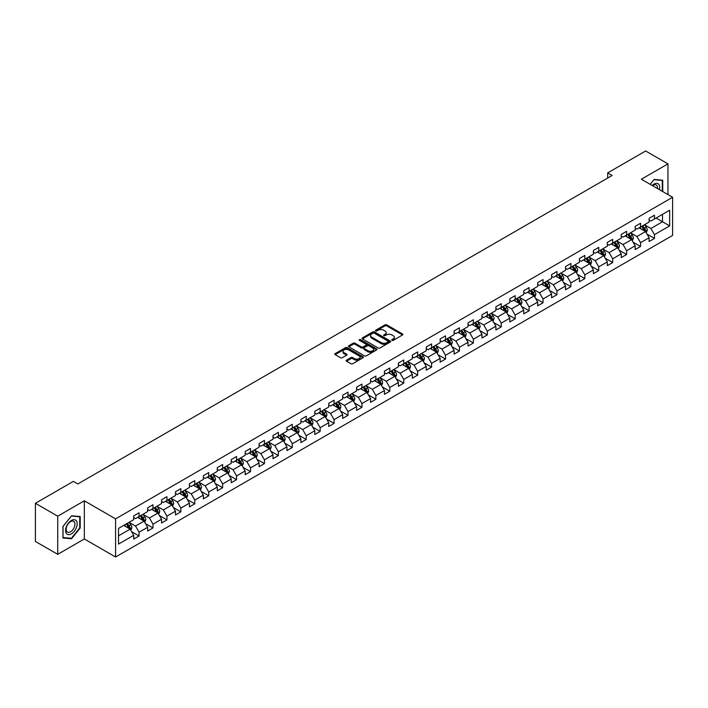 <?xml version="1.0" encoding="UTF-8"?>
<svg xmlns="http://www.w3.org/2000/svg" width="708" height="708" viewBox="0 0 708 708"><rect width="100%" height="100%" fill="white"/><g stroke="black" fill="none" stroke-linecap="round" stroke-linejoin="round"><path stroke-width="1.06" d="M391.975 340.353A0.867 0.504 0 0 0 393.206 340.353L402.516 334.973A1.239 0.717 0 0 0 402.879 334.468A1.239 0.717 0 0 0 402.516 333.964L386.736 324.857A1.239 0.717 0 0 0 384.984 324.857L375.674 330.229A0.867 0.504 0 0 0 376.904 330.937L378.107 330.247A3.965 2.292 0 0 1 383.718 330.247L385.028 331.008A3.965 2.292 0 0 1 386.187 332.627A3.965 2.292 0 0 1 385.028 334.247L383.825 334.937A0.867 0.504 0 0 0 385.055 335.645L386.258 334.955A3.965 2.292 0 0 1 391.869 334.955L393.179 335.707A3.965 2.292 0 0 1 394.338 337.327A3.965 2.292 0 0 1 393.179 338.946L391.975 339.645A0.867 0.504 0 0 0 391.975 340.353L391.975 339.645M346.504 360.177A1.239 0.717 0 0 0 346.141 360.682A1.239 0.717 0 0 0 346.504 361.186L350.938 363.744A1.239 0.717 0 0 0 352.69 363.744L363.027 357.77A1.239 0.717 0 0 0 363.39 357.266A1.239 0.717 0 0 0 363.027 356.761L347.256 347.655A1.239 0.717 0 0 0 345.504 347.655L335.158 353.619A1.239 0.717 0 0 0 334.796 354.133A1.239 0.717 0 0 0 335.158 354.637L340.504 357.726A1.239 0.717 0 0 0 342.256 357.726L346.681 355.168A1.239 0.717 0 0 0 347.044 354.664A1.239 0.717 0 0 0 346.681 354.159L344.035 352.628A3.319 1.912 0 0 1 343.061 351.274A3.319 1.912 0 0 1 345.106 349.504A3.319 1.912 0 0 1 348.717 349.92L359.106 355.912A3.319 1.912 0 0 1 360.08 357.266A3.319 1.912 0 0 1 358.036 359.036A3.319 1.912 0 0 1 354.416 358.62L352.69 357.62A1.239 0.717 0 0 0 350.938 357.62L346.504 360.177L346.504 361.186M84.332 500.821L57.72 516.185L35.4 503.3L35.4 541.452L57.72 554.337L84.332 538.974L115.59 557.019L115.59 518.867L84.332 500.821L84.332 538.974M667.954 194.594L667.954 163.875L641.351 179.23L672.6 197.275L115.59 518.867M667.954 163.875L645.634 150.981L607.685 172.894L607.685 178.044M35.4 503.3L73.349 481.387L77.818 483.962L612.146 175.469L607.685 172.894M378.196 348.009A1.239 0.717 0 0 0 379.948 348.009L390.285 342.035A1.239 0.717 0 0 0 390.648 341.53A1.239 0.717 0 0 0 390.285 341.026L374.514 331.919A1.239 0.717 0 0 0 372.762 331.919L362.416 337.884A1.239 0.717 0 0 0 362.054 338.389A1.239 0.717 0 0 0 362.416 338.902L378.196 348.009M359.735 340.539A0.867 0.504 0 0 1 360.62 340.663L360.62 339.628L376.656 348.894A1.239 0.717 0 0 1 377.019 349.398A1.239 0.717 0 0 1 376.656 349.902L366.319 355.876A1.239 0.717 0 0 1 364.567 355.876L348.787 346.77L348.787 345.752A1.239 0.717 0 0 0 348.424 346.265A1.239 0.717 0 0 0 348.787 346.77M348.787 345.752L353.212 343.203A1.239 0.717 0 0 1 354.965 343.203L361.363 346.893A1.239 0.717 0 0 0 363.115 346.893L366.054 345.194A1.239 0.717 0 0 0 366.417 344.69A1.239 0.717 0 0 0 366.054 344.185L359.39 340.344A0.867 0.504 0 0 1 360.62 339.628M115.59 557.019L672.6 235.428L672.6 197.275M131.617 531.681L139.069 535.983L139.069 532.221L147.645 527.274L147.645 531.035L152.999 527.938L152.999 524.177L161.574 519.23L161.574 522.991L166.929 519.902L166.929 516.132L175.504 511.185L175.504 514.946L180.859 511.857L180.859 508.096L189.434 503.14L189.434 506.91L194.788 503.813L194.788 500.052L203.364 495.104L203.364 498.866L208.718 495.768L208.718 492.007L217.294 487.06L217.294 490.821L222.648 487.732L222.648 483.962L231.224 479.015L231.224 482.776L236.578 479.688L236.578 475.926L245.154 470.97L245.154 474.741L250.508 471.643L250.508 467.882L259.084 462.935L259.084 466.696L264.438 463.598L264.438 459.837L273.014 454.89L273.014 458.651L278.368 455.563L278.368 451.793L286.944 446.845L286.944 450.607L292.298 447.518L292.298 443.757L300.873 438.81L300.873 442.571L306.228 439.473L306.228 435.712L314.803 430.765L314.803 434.526L320.158 431.438L320.158 427.667L328.733 422.72L328.733 426.481L334.087 423.393L334.087 419.632L342.663 414.676L342.663 418.446L348.017 415.348L348.017 411.587L356.593 406.64L356.593 410.401L361.947 407.304L361.947 403.542L370.523 398.595L370.523 402.356L375.877 399.268L375.877 395.498L384.453 390.55L384.453 394.312L389.807 391.223L389.807 387.462L398.383 382.506L398.383 386.276L403.737 383.178L403.737 379.417L412.313 374.47L412.313 378.231L417.667 375.134L417.667 371.373L426.243 366.425L426.243 370.187L431.597 367.098L431.597 363.328L440.172 358.381L440.172 362.142L445.527 359.053L445.527 355.292L454.102 350.336L454.102 354.106L459.457 351.009L459.457 347.247L468.032 342.3L468.032 346.062L473.387 342.964L473.387 339.203L481.962 334.256L481.962 338.017L487.316 334.928L487.316 331.158L495.892 326.211L495.892 329.972L501.246 326.884L501.246 323.122L509.822 318.166L509.822 321.936L515.176 318.839L515.176 315.078L523.743 310.131L523.743 313.892L529.106 310.794L529.106 307.033L537.673 302.086L537.673 305.847L543.036 302.759L543.036 298.988L551.603 294.041L551.603 297.811L556.966 294.714L556.966 290.953L565.533 286.005L565.533 289.767L570.896 286.669L570.896 282.908L579.463 277.961L579.463 281.722L584.826 278.633L584.826 274.863L593.393 269.916L593.393 273.677L598.756 270.589L598.756 266.827L607.322 261.871L607.322 265.642L612.685 262.544L612.685 258.783L621.252 253.836L621.252 257.597L626.615 254.499L626.615 250.738L635.182 245.791L635.182 249.552L640.545 246.464L640.545 242.694L649.112 237.746L649.112 241.508L654.475 238.419L654.475 234.658L669.653 225.887L669.653 210.214L662.511 214.338L662.511 221.763L669.653 225.887M139.069 535.983L133.715 539.08L133.715 535.31L118.528 544.08L118.528 528.407L133.715 519.637L133.715 515.875L139.069 512.787L139.069 516.548L147.645 511.601L147.645 507.831L152.999 504.742L152.999 508.503L161.574 503.556L161.574 499.795L166.929 496.697L166.929 500.459L175.504 495.512L175.504 491.75L180.859 488.653L180.859 492.423L189.434 487.467L189.434 483.706L194.788 480.617L194.788 484.378L203.364 479.431L203.364 475.67L208.718 472.572L208.718 476.334L217.294 471.386L217.294 467.625L222.648 464.528L222.648 468.298L231.224 463.342L231.224 459.58L236.578 456.492L236.578 460.253L245.154 455.306L245.154 451.536L250.508 448.447L250.508 452.208L259.084 447.261L259.084 443.5L264.438 440.403L264.438 444.164L273.014 439.217L273.014 435.455L278.368 432.358L278.368 436.128L286.944 431.172L286.944 427.411L292.298 424.322L292.298 428.083L300.873 423.136L300.873 419.366L306.228 416.277L306.228 420.039L314.803 415.092L314.803 411.33L320.158 408.233L320.158 411.994L328.733 407.047L328.733 403.286L334.087 400.188L334.087 403.958L342.663 399.002L342.663 395.241L348.017 392.152L348.017 395.914L356.593 390.966L356.593 387.196L361.947 384.108L361.947 387.869L370.523 382.922L370.523 379.161L375.877 376.063L375.877 379.824L384.453 374.877L384.453 371.116L389.807 368.018L389.807 371.788L398.383 366.832L398.383 363.071L403.737 359.983L403.737 363.744L412.313 358.797L412.313 355.027L417.667 351.938L417.667 355.699L426.243 350.752L426.243 346.991L431.597 343.893L431.597 347.655L440.172 342.707L440.172 338.946L445.527 335.858L445.527 339.619L454.102 334.672L454.102 330.901L459.457 327.813L459.457 331.574L468.032 326.627L468.032 322.866L473.387 319.768L473.387 323.529L481.962 318.582L481.962 314.821L487.316 311.724L487.316 315.494L495.892 310.538L495.892 306.776L501.246 303.688L501.246 307.449L509.822 302.502L509.822 298.732L515.176 295.643L515.176 299.404L523.743 294.457L523.743 290.696L529.106 287.598L529.106 291.36L537.673 286.413L537.673 282.651L543.036 279.554L543.036 283.324L551.603 278.368L551.603 274.607L556.966 271.518L556.966 275.279L565.533 270.332L565.533 266.562L570.896 263.473L570.896 267.235L579.463 262.287L579.463 258.526L584.826 255.429L584.826 259.19L593.393 254.243L593.393 250.482L598.756 247.384L598.756 251.154L607.322 246.198L607.322 242.437L612.685 239.348L612.685 243.109L621.252 238.162L621.252 234.392L626.615 231.304L626.615 235.065L635.182 230.118L635.182 226.356L640.545 223.259L640.545 227.02L649.112 222.073L649.112 218.312L654.475 215.214L654.475 218.984L669.653 210.214M137.644 517.371L144.069 521.088L135.502 526.035L129.068 522.318M133.715 517.575L135.502 518.61L139.069 516.548M135.502 526.035L139.069 532.221M144.069 521.088L147.645 527.274M151.574 509.326L157.999 513.043L149.432 517.99L142.998 514.282M147.645 509.539L149.432 510.565L152.999 508.503M149.432 517.99L152.999 524.177M157.999 513.043L161.574 519.23M165.504 501.291L171.929 504.999L163.362 509.946L156.928 506.238M161.574 501.494L163.362 502.521L166.929 500.459M163.362 509.946L166.929 516.132M171.929 504.999L175.504 511.185M179.434 493.246L185.859 496.954L177.292 501.91L170.858 498.193M175.504 493.449L177.292 494.485L180.859 492.423M177.292 501.91L180.859 508.096M185.859 496.954L189.434 503.14M193.364 485.201L199.789 488.918L191.222 493.865L184.788 490.148M189.434 485.405L191.222 486.44L194.788 484.378M191.222 493.865L194.788 500.052M199.789 488.918L203.364 495.104M207.294 477.157L213.719 480.874L205.143 485.821L198.718 482.113M203.364 477.369L205.143 478.396L208.718 476.334M205.143 485.821L208.718 492.007M213.719 480.874L217.294 487.06M221.223 469.121L227.649 472.829L219.073 477.776L212.648 474.068M217.294 469.324L219.073 470.36L222.648 468.298M219.073 477.776L222.648 483.962M227.649 472.829L231.224 479.015M235.153 461.076L241.578 464.784L233.003 469.74L226.578 466.023M231.224 461.28L233.003 462.315L236.578 460.253M233.003 469.74L236.578 475.926M241.578 464.784L245.154 470.97M249.083 453.031L255.508 456.749L246.933 461.696L240.508 457.979M245.154 453.244L246.933 454.27L250.508 452.208M246.933 461.696L250.508 467.882M255.508 456.749L259.084 462.935M263.013 444.996L269.438 448.704L260.863 453.651L254.438 449.943M259.084 445.199L260.863 446.226L264.438 444.164M260.863 453.651L264.438 459.837M269.438 448.704L273.014 454.89M276.943 436.951L283.368 440.659L274.793 445.606L268.367 441.898M273.014 437.155L274.793 438.19L278.368 436.128M274.793 445.606L278.368 451.793M283.368 440.659L286.944 446.845M290.873 428.906L297.298 432.615L288.722 437.571L282.297 433.854M286.944 429.11L288.722 430.145L292.298 428.083M288.722 437.571L292.298 443.757M297.298 432.615L300.873 438.81M304.803 420.862L311.228 424.579L302.652 429.526L296.227 425.818M300.873 421.074L302.652 422.101L306.228 420.039M302.652 429.526L306.228 435.712M311.228 424.579L314.803 430.765M318.733 412.826L325.158 416.534L316.582 421.481L310.157 417.773M314.803 413.029L316.582 414.056L320.158 411.994M316.582 421.481L320.158 427.667M325.158 416.534L328.733 422.72M332.663 404.781L339.088 408.489L330.512 413.437L324.087 409.728M328.733 404.985L330.512 406.02L334.087 403.958M330.512 413.437L334.087 419.632M339.088 408.489L342.663 414.676M346.593 396.737L353.018 400.454L344.442 405.401L338.017 401.684M342.663 396.94L344.442 397.976L348.017 395.914M344.442 405.401L348.017 411.587M353.018 400.454L356.593 406.64M360.522 388.692L366.948 392.409L358.372 397.356L351.947 393.648M356.593 388.904L358.372 389.931L361.947 387.869M358.372 397.356L361.947 403.542M366.948 392.409L370.523 398.595M374.452 380.656L380.877 384.364L372.302 389.311L365.877 385.603M370.523 380.86L372.302 381.886L375.877 379.824M372.302 389.311L375.877 395.498M380.877 384.364L384.453 390.55M388.382 372.612L394.807 376.32L386.232 381.276L379.807 377.559M384.453 372.815L386.232 373.851L389.807 371.788M386.232 381.276L389.807 387.462M394.807 376.32L398.383 382.506M402.312 364.567L408.737 368.284L400.162 373.231L393.736 369.514M398.383 364.77L400.162 365.806L403.737 363.744M400.162 373.231L403.737 379.417M408.737 368.284L412.313 374.47M416.233 356.522L422.667 360.239L414.091 365.186L407.666 361.478M412.313 356.735L414.091 357.761L417.667 355.699M414.091 365.186L417.667 371.373M422.667 360.239L426.243 366.425M430.163 348.486L436.597 352.195L428.021 357.142L421.596 353.434M426.243 348.69L428.021 349.725L431.597 347.655M428.021 357.142L431.597 363.328M436.597 352.195L440.172 358.381M444.093 340.442L450.527 344.15L441.951 349.106L435.526 345.389M440.172 340.645L441.951 341.681L445.527 339.619M441.951 349.106L445.527 355.292M450.527 344.15L454.102 350.336M458.023 332.397L464.457 336.114L455.881 341.061L449.456 337.344M454.102 332.61L455.881 333.636L459.457 331.574M455.881 341.061L459.457 347.247M464.457 336.114L468.032 342.3M471.953 324.353L478.387 328.07L469.811 333.017L463.386 329.309M468.032 324.565L469.811 325.591L473.387 323.529M469.811 333.017L473.387 339.203M478.387 328.07L481.962 334.256M485.883 316.317L492.317 320.025L483.741 324.972L477.316 321.264M481.962 316.52L483.741 317.556L487.316 315.494M483.741 324.972L487.316 331.158M492.317 320.025L495.892 326.211M499.813 308.272L506.247 311.98L497.671 316.936L491.246 313.219M495.892 308.476L497.671 309.511L501.246 307.449M497.671 316.936L501.246 323.122M506.247 311.98L509.822 318.166M513.742 300.227L520.176 303.944L511.601 308.892L505.176 305.183M509.822 300.44L511.601 301.466L515.176 299.404M511.601 308.892L515.176 315.078M520.176 303.944L523.743 310.131M527.672 292.192L534.106 295.9L525.531 300.847L519.106 297.139M523.743 292.395L525.531 293.422L529.106 291.36M525.531 300.847L529.106 307.033M534.106 295.9L537.673 302.086M541.602 284.147L548.036 287.855L539.461 292.802L533.035 289.094M537.673 284.351L539.461 285.386L543.036 283.324M539.461 292.802L543.036 298.988M548.036 287.855L551.603 294.041M555.532 276.102L561.966 279.819L553.39 284.766L546.965 281.049M551.603 276.306L553.39 277.341L556.966 275.279M553.39 284.766L556.966 290.953M561.966 279.819L565.533 286.005M569.462 268.058L575.896 271.775L567.32 276.722L560.895 273.014M565.533 268.27L567.32 269.297L570.896 267.235M567.32 276.722L570.896 282.908M575.896 271.775L579.463 277.961M583.392 260.022L589.826 263.73L581.25 268.677L574.825 264.969M579.463 260.225L581.25 261.252L584.826 259.19M581.25 268.677L584.826 274.863M589.826 263.73L593.393 269.916M597.322 251.977L603.756 255.685L595.18 260.641L588.755 256.924M593.393 252.181L595.18 253.216L598.756 251.154M595.18 260.641L598.756 266.827M603.756 255.685L607.322 261.871M611.252 243.933L617.686 247.65L609.11 252.597L602.685 248.88M607.322 244.136L609.11 245.172L612.685 243.109M609.11 252.597L612.685 258.783M617.686 247.65L621.252 253.836M625.182 235.888L631.616 239.605L623.04 244.552L616.615 240.844M621.252 236.1L623.04 237.127L626.615 235.065M623.04 244.552L626.615 250.738M631.616 239.605L635.182 245.791M639.112 227.852L645.546 231.56L636.97 236.507L630.545 232.799M635.182 228.056L636.97 229.082L640.545 227.02M636.97 236.507L640.545 242.694M645.546 231.56L649.112 237.746M656.077 218.055L662.511 221.763L650.9 228.472L644.475 224.755M649.112 220.011L650.9 221.046L654.475 218.984M650.9 228.472L654.475 234.658M57.72 516.185L57.72 554.337M118.528 535.832L130.139 529.124L123.714 525.416M130.139 529.124L133.715 535.31M647.015 234.109L654.475 238.419M633.085 242.154L640.545 246.464M619.155 250.198L626.615 254.499M605.225 258.243L612.685 262.544M591.295 266.279L598.756 270.589M577.365 274.323L584.826 278.633M563.435 282.368L570.896 286.669M549.505 290.413L556.966 294.714M535.575 298.449L543.036 302.759M521.646 306.493L529.106 310.794M507.716 314.538L515.176 318.839M493.786 322.582L501.246 326.884M479.856 330.618L487.316 334.928M465.926 338.663L473.387 342.964M451.996 346.708L459.457 351.009M438.066 354.743L445.527 359.053M424.136 362.788L431.597 367.098M410.206 370.833L417.667 375.134M396.276 378.877L403.737 383.178M382.347 386.913L389.807 391.223M368.417 394.958L375.877 399.268M354.496 403.002L361.947 407.304M340.566 411.047L348.017 415.348M326.636 419.083L334.087 423.393M312.706 427.128L320.158 431.438M298.776 435.172L306.228 439.473M284.846 443.217L292.298 447.518M270.916 451.253L278.368 455.563M256.986 459.297L264.438 463.598M243.056 467.342L250.508 471.643M229.126 475.387L236.578 479.688M215.197 483.422L222.648 487.732M201.267 491.467L208.718 495.768M187.337 499.512L194.788 503.813M173.407 507.548L180.859 511.857M159.477 515.592L166.929 519.902M145.547 523.637L152.999 527.938M662.732 191.585L662.732 180.221L654.112 179.451L650.183 184.337M62.95 537.991L71.561 538.761L80.181 528.044L80.181 516.548L71.561 515.778L62.95 526.504L62.95 537.991M79.739 527.779L80.181 528.044M70.65 538.23L71.561 538.761M392.321 340.477L393.179 339.982A3.965 2.292 0 0 0 394.338 338.362L394.338 337.327M386.187 332.627L386.187 333.654A3.965 2.292 0 0 1 385.028 335.273L384.17 335.769M402.516 333.964L402.516 334.973L386.736 325.884A1.239 0.717 0 0 0 384.984 325.884L376.019 331.061M390.285 341.026L390.285 342.035L374.514 332.946A1.239 0.717 0 0 0 372.762 332.946L362.434 338.911M388.099 341.884A0.867 0.504 0 0 0 388.099 341.176L374.249 333.176A0.867 0.504 0 0 0 373.019 333.176L371.753 333.911A3.965 2.292 0 0 0 370.585 335.53A3.965 2.292 0 0 0 371.753 337.15L381.214 342.619A3.965 2.292 0 0 0 386.825 342.619L388.099 341.884L388.099 342.911A0.867 0.504 0 0 0 388.347 342.557L388.347 341.53M370.585 335.53L370.585 336.565A3.965 2.292 0 0 0 371.753 338.185L371.753 337.15M388.099 342.911L386.825 343.646A3.965 2.292 0 0 1 381.214 343.646L371.753 338.185M348.805 346.778L353.212 344.23L353.212 343.203M366.417 344.69L366.417 345.725A1.239 0.717 0 0 1 366.054 346.23L363.115 347.929A1.239 0.717 0 0 1 361.363 347.929L354.965 344.23A1.239 0.717 0 0 0 353.212 344.23M360.62 340.663L376.638 349.911M368.001 350.726A3.319 1.912 0 0 0 371.62 351.141A3.319 1.912 0 0 0 373.665 349.371A3.319 1.912 0 0 0 372.691 348.017L369.036 345.911A1.239 0.717 0 0 0 367.284 345.911L364.346 347.601A1.239 0.717 0 0 0 363.983 348.106A1.239 0.717 0 0 0 364.346 348.61L368.001 350.726L368.001 351.761A3.319 1.912 0 0 0 371.62 352.177A3.319 1.912 0 0 0 373.665 350.407L373.665 349.371M363.983 348.106L363.983 349.141A1.239 0.717 0 0 0 364.346 349.646L364.346 348.61M368.001 351.761L364.346 349.646M360.08 357.266L360.08 358.301A3.319 1.912 0 0 1 358.036 360.071A3.319 1.912 0 0 1 354.416 359.655L352.69 358.655A1.239 0.717 0 0 0 350.938 358.655L346.522 361.195M343.061 351.274L343.061 352.301A3.319 1.912 0 0 0 344.035 353.655L344.035 352.628M346.663 355.177L344.035 353.655M363.027 356.761L363.027 357.77L347.256 348.681A1.239 0.717 0 0 0 345.504 348.681L335.176 354.646M646.254 232.782L647.316 230.109A3.345 1.929 -120 0 0 646.245 227.259L644.404 224.799M641.191 229.047L639.935 227.374M641.634 226.392L643.475 228.852A3.345 1.929 60 0 1 644.43 230.87L645.501 230.25A3.345 1.929 -120 0 0 644.545 228.233L642.705 225.781M641.864 226.259L643.908 228.994A1.708 0.982 60 0 1 644.218 229.507L645.501 230.25M661.732 180.124L662.29 180.452L662.29 191.319M650.201 184.346L653.935 179.699L662.29 180.452M659.467 189.691A8.204 4.735 120 0 0 658.042 183.726A8.204 4.735 120 0 0 652.165 185.478M657.475 188.549A6.213 3.584 120 0 0 656.227 184.983A6.213 3.584 120 0 0 652.519 185.682M71.384 533.867A8.204 4.735 120 0 0 77.19 523.814A8.204 4.735 120 0 0 71.384 520.469A8.204 4.735 120 0 0 65.578 530.522A8.204 4.735 120 0 0 71.384 533.867M70.57 531.77A6.213 3.584 120 0 0 74.632 526.292A6.213 3.584 120 0 0 73.676 521.318A6.213 3.584 120 0 0 70.57 521.619A6.213 3.584 120 0 0 66.508 527.097A6.213 3.584 120 0 0 67.464 532.08A6.213 3.584 120 0 0 70.57 531.77M63.039 526.425L71.384 516.035L79.739 516.778L79.739 527.911L71.384 538.301L63.039 537.558L63.021 526.416M79.181 516.459L79.739 516.778M632.324 240.826L633.386 238.154A3.345 1.929 -120 0 0 632.315 235.304L630.474 232.844M627.261 237.091L626.005 235.419M627.704 234.436L629.545 236.897A3.345 1.929 60 0 1 630.501 238.915L631.571 238.295A3.345 1.929 -120 0 0 630.616 236.277L628.775 233.817M627.934 234.304L629.978 237.03A1.708 0.982 60 0 1 630.288 237.552L631.571 238.295M618.394 248.871L619.456 246.189A3.345 1.929 -120 0 0 618.385 243.34L616.544 240.879M613.332 245.127L612.075 243.464M613.774 242.481L615.615 244.941A3.345 1.929 60 0 1 616.571 246.95L617.641 246.331A3.345 1.929 -120 0 0 616.686 244.322L614.845 241.862M614.004 242.348L616.048 245.074A1.708 0.982 60 0 1 616.358 245.596L617.641 246.331M604.464 256.907L605.526 254.234A3.345 1.929 -120 0 0 604.455 251.384L602.614 248.924M599.402 253.172L598.145 251.499M599.844 250.526L601.685 252.986A3.345 1.929 60 0 1 602.641 254.995L603.712 254.376A3.345 1.929 -120 0 0 602.756 252.367L600.915 249.906M600.074 250.384L602.119 253.119A1.708 0.982 60 0 1 602.428 253.632L603.712 254.376M590.534 264.951L591.596 262.279A3.345 1.929 -120 0 0 590.525 259.429L588.684 256.969M585.472 261.217L584.215 259.544M585.914 258.562L587.755 261.022A3.345 1.929 60 0 1 588.711 263.04L589.782 262.42A3.345 1.929 -120 0 0 588.826 260.402L586.985 257.942M586.144 258.429L588.189 261.163A1.708 0.982 60 0 1 588.498 261.677L589.782 262.42M576.604 272.996L577.666 270.314A3.345 1.929 -120 0 0 576.595 267.465L574.754 265.013M571.542 269.261L570.285 267.589M571.984 266.606L573.825 269.067A3.345 1.929 60 0 1 574.781 271.084L575.852 270.465A3.345 1.929 -120 0 0 574.896 268.447L573.055 265.987M572.214 266.474L574.259 269.199A1.708 0.982 60 0 1 574.569 269.721L575.852 270.465M562.674 281.041L563.736 278.359A3.345 1.929 -120 0 0 562.665 275.509L560.825 273.049M557.612 277.297L556.355 275.624M558.054 274.651L559.895 277.111A3.345 1.929 60 0 1 560.851 279.12L561.922 278.501A3.345 1.929 -120 0 0 560.966 276.492L559.125 274.031M558.285 274.518L560.329 277.244A1.708 0.982 60 0 1 560.639 277.766L561.922 278.501M548.744 289.076L549.806 286.404A3.345 1.929 -120 0 0 548.735 283.554L546.895 281.094M543.682 285.342L542.425 283.669M544.125 282.696L545.965 285.156A3.345 1.929 60 0 1 546.921 287.165L547.992 286.545A3.345 1.929 -120 0 0 547.036 284.536L545.195 282.076M544.355 282.554L546.399 285.289A1.708 0.982 60 0 1 546.709 285.802L547.992 286.545M534.814 297.121L535.876 294.448A3.345 1.929 -120 0 0 534.805 291.599L532.965 289.138M529.752 293.386L528.495 291.714M530.195 290.731L532.035 293.192A3.345 1.929 60 0 1 532.991 295.209L534.062 294.59A3.345 1.929 -120 0 0 533.106 292.572L531.265 290.112M530.425 290.599L532.469 293.324A1.708 0.982 60 0 1 532.779 293.847L534.062 294.59M520.884 305.166L521.946 302.484A3.345 1.929 -120 0 0 520.876 299.634L519.035 297.174M515.822 301.431L514.566 299.758M516.265 298.776L518.106 301.236A3.345 1.929 60 0 1 519.061 303.245L520.141 302.635A3.345 1.929 -120 0 0 519.176 300.617L517.336 298.156M516.495 298.643L518.539 301.369A1.708 0.982 60 0 1 518.849 301.891L520.141 302.635M506.955 313.21L508.017 310.529A3.345 1.929 -120 0 0 506.946 307.679L505.105 305.219M501.892 309.467L500.636 307.794M502.335 306.821L504.176 309.281A3.345 1.929 60 0 1 505.131 311.29L506.211 310.67A3.345 1.929 -120 0 0 505.246 308.661L503.406 306.201M502.565 306.688L504.609 309.414A1.708 0.982 60 0 1 504.919 309.927L506.211 310.67M493.025 321.246L494.087 318.573A3.345 1.929 -120 0 0 493.016 315.724L491.175 313.263M487.962 317.511L486.706 315.839M488.405 314.856L490.246 317.317A3.345 1.929 60 0 1 491.202 319.335L492.281 318.715A3.345 1.929 -120 0 0 491.317 316.706L489.476 314.246M488.635 314.724L490.679 317.458A1.708 0.982 60 0 1 490.989 317.972L492.281 318.715M479.095 329.291L480.157 326.618A3.345 1.929 -120 0 0 479.086 323.768L477.245 321.308M474.033 325.556L472.776 323.883M474.475 322.901L476.316 325.361A3.345 1.929 60 0 1 477.272 327.379L478.351 326.76A3.345 1.929 -120 0 0 477.387 324.742L475.546 322.282M474.705 322.768L476.75 325.494A1.708 0.982 60 0 1 477.059 326.016L478.351 326.76M465.165 337.335L466.227 334.654A3.345 1.929 -120 0 0 465.156 331.804L463.315 329.344M460.103 333.592L458.846 331.928M460.545 330.946L462.386 333.406A3.345 1.929 60 0 1 463.342 335.415L464.421 334.796A3.345 1.929 -120 0 0 463.457 332.787L461.616 330.326M460.775 330.813L462.82 333.539A1.708 0.982 60 0 1 463.129 334.061L464.421 334.796M451.235 345.371L452.297 342.699A3.345 1.929 -120 0 0 451.226 339.849L449.385 337.389M446.173 341.637L444.916 339.964M446.615 338.99L448.456 341.451A3.345 1.929 60 0 1 449.412 343.46L450.492 342.84A3.345 1.929 -120 0 0 449.527 340.831L447.686 338.371M446.845 338.849L448.89 341.583A1.708 0.982 60 0 1 449.199 342.097L450.492 342.84M437.305 353.416L438.367 350.743A3.345 1.929 -120 0 0 437.296 347.894L435.455 345.433M432.243 349.681L430.986 348.009M432.685 347.026L434.526 349.486A3.345 1.929 60 0 1 435.482 351.504L436.562 350.885A3.345 1.929 -120 0 0 435.597 348.876L433.756 346.416M432.915 346.893L434.96 349.628A1.708 0.982 60 0 1 435.27 350.141L436.562 350.885M423.375 361.461L424.437 358.788A3.345 1.929 -120 0 0 423.366 355.938L421.526 353.478M418.313 357.726L417.056 356.053M418.755 355.071L420.596 357.531A3.345 1.929 60 0 1 421.552 359.549L422.632 358.929A3.345 1.929 -120 0 0 421.667 356.912L419.826 354.451M418.986 354.938L421.03 357.664A1.708 0.982 60 0 1 421.34 358.186L422.632 358.929M409.445 369.505L410.507 366.824A3.345 1.929 -120 0 0 409.436 363.974L407.596 361.514M404.383 365.762L403.126 364.098M404.826 363.115L406.666 365.576A3.345 1.929 60 0 1 407.622 367.585L408.702 366.965A3.345 1.929 -120 0 0 407.737 364.956L405.896 362.496M405.056 362.983L407.1 365.709A1.708 0.982 60 0 1 407.41 366.231L408.702 366.965M395.515 377.541L396.577 374.868A3.345 1.929 -120 0 0 395.506 372.019L393.666 369.558M390.453 373.806L389.196 372.134M390.896 371.16L392.736 373.62A3.345 1.929 60 0 1 393.701 375.629L394.772 375.01A3.345 1.929 -120 0 0 393.807 373.001L391.966 370.541M391.126 371.019L393.17 373.753A1.708 0.982 60 0 1 393.48 374.267L394.772 375.01M381.585 385.586L382.647 382.913A3.345 1.929 -120 0 0 381.577 380.063L379.736 377.603M376.523 381.851L375.267 380.178M376.966 379.196L378.807 381.656A3.345 1.929 60 0 1 379.771 383.674L380.842 383.055A3.345 1.929 -120 0 0 379.877 381.037L378.037 378.576M377.196 379.063L379.24 381.798A1.708 0.982 60 0 1 379.55 382.311L380.842 383.055M367.656 393.63L368.718 390.958A3.345 1.929 -120 0 0 367.647 388.108L365.806 385.648M362.593 389.896L361.337 388.223M363.036 387.241L364.877 389.701A3.345 1.929 60 0 1 365.841 391.719L366.912 391.099A3.345 1.929 -120 0 0 365.947 389.081L364.107 386.621M363.266 387.108L365.31 389.834A1.708 0.982 60 0 1 365.62 390.356L366.912 391.099M353.726 401.675L354.788 398.993A3.345 1.929 -120 0 0 353.717 396.144L351.876 393.683M348.663 397.931L347.407 396.268M349.106 395.285L350.947 397.746A3.345 1.929 60 0 1 351.911 399.755L352.982 399.135A3.345 1.929 -120 0 0 352.018 397.126L350.177 394.666M349.336 395.153L351.38 397.878A1.708 0.982 60 0 1 351.69 398.4L352.982 399.135M339.796 409.711L340.858 407.038A3.345 1.929 -120 0 0 339.787 404.188L337.946 401.728M334.734 405.976L333.477 404.303M335.176 403.33L337.017 405.79A3.345 1.929 60 0 1 337.981 407.799L339.052 407.18A3.345 1.929 -120 0 0 338.088 405.171L336.247 402.71M335.406 403.188L337.451 405.923A1.708 0.982 60 0 1 337.76 406.436L339.052 407.18M325.866 417.755L326.928 415.083A3.345 1.929 -120 0 0 325.857 412.233L324.016 409.773M320.804 414.021L319.547 412.348M321.246 411.366L323.087 413.826A3.345 1.929 60 0 1 324.052 415.844L325.122 415.224A3.345 1.929 -120 0 0 324.158 413.207L322.317 410.746M321.476 411.233L323.521 413.968A1.708 0.982 60 0 1 323.83 414.481L325.122 415.224M311.936 425.8L312.998 423.119A3.345 1.929 -120 0 0 311.927 420.269L310.086 417.809M306.874 422.065L305.617 420.393M307.316 419.41L309.157 421.871A3.345 1.929 60 0 1 310.122 423.88L311.193 423.269A3.345 1.929 -120 0 0 310.228 421.251L308.387 418.791M307.546 419.278L309.591 422.003A1.708 0.982 60 0 1 309.9 422.526L311.193 423.269M298.006 433.845L299.068 431.163A3.345 1.929 -120 0 0 297.997 428.313L296.156 425.853M292.944 430.101L291.687 428.429M293.386 427.455L295.227 429.915A3.345 1.929 60 0 1 296.192 431.924L297.263 431.305A3.345 1.929 -120 0 0 296.298 429.296L294.457 426.836M293.616 427.322L295.661 430.048A1.708 0.982 60 0 1 295.971 430.561L297.263 431.305M284.076 441.881L285.138 439.208A3.345 1.929 -120 0 0 284.067 436.358L282.226 433.898M279.014 438.146L277.757 436.473M279.456 435.5L281.297 437.96A3.345 1.929 60 0 1 282.262 439.969L283.333 439.349A3.345 1.929 -120 0 0 282.368 437.34L280.527 434.88M279.687 435.358L281.731 438.093A1.708 0.982 60 0 1 282.041 438.606L283.333 439.349M270.146 449.925L271.208 447.252A3.345 1.929 -120 0 0 270.137 444.403L268.297 441.942M265.084 446.19L263.827 444.518M265.527 443.535L267.367 445.996A3.345 1.929 60 0 1 268.332 448.014L269.403 447.394A3.345 1.929 -120 0 0 268.438 445.376L266.597 442.916M265.757 443.403L267.801 446.129A1.708 0.982 60 0 1 268.111 446.651L269.403 447.394M256.216 457.97L257.278 455.288A3.345 1.929 -120 0 0 256.207 452.439L254.367 449.978M251.154 454.235L249.897 452.562M251.597 451.58L253.437 454.04A3.345 1.929 60 0 1 254.402 456.049L255.473 455.439A3.345 1.929 -120 0 0 254.508 453.421L252.667 450.961M251.827 451.447L253.871 454.173A1.708 0.982 60 0 1 254.181 454.695L255.473 455.439M242.286 466.006L243.348 463.333A3.345 1.929 -120 0 0 242.278 460.483L240.437 458.023M237.224 462.271L235.968 460.598M237.667 459.625L239.508 462.085A3.345 1.929 60 0 1 240.472 464.094L241.543 463.475A3.345 1.929 -120 0 0 240.578 461.466L238.738 459.005M237.897 459.492L239.941 462.218A1.708 0.982 60 0 1 240.251 462.731L241.543 463.475M228.357 474.05L229.419 471.378A3.345 1.929 -120 0 0 228.348 468.528L226.507 466.068M223.294 470.316L222.038 468.643M223.737 467.661L225.578 470.121A3.345 1.929 60 0 1 226.542 472.139L227.613 471.519A3.345 1.929 -120 0 0 226.649 469.51L224.808 467.05M223.967 467.528L226.02 470.262A1.708 0.982 60 0 1 226.33 470.776L227.613 471.519M214.427 482.095L215.489 479.422A3.345 1.929 -120 0 0 214.418 476.572L212.577 474.112M209.364 478.36L208.108 476.688M209.807 475.705L211.648 478.165A3.345 1.929 60 0 1 212.612 480.183L213.683 479.564A3.345 1.929 -120 0 0 212.719 477.546L210.878 475.086M210.037 475.572L212.09 478.298A1.708 0.982 60 0 1 212.4 478.82L213.683 479.564M200.497 490.14L201.559 487.458A3.345 1.929 -120 0 0 200.488 484.608L198.647 482.148M195.435 486.396L194.178 484.732M195.877 483.75L197.718 486.21A3.345 1.929 60 0 1 198.683 488.219L199.753 487.6A3.345 1.929 -120 0 0 198.789 485.591L196.948 483.13M196.107 483.617L198.16 486.343A1.708 0.982 60 0 1 198.47 486.865L199.753 487.6M186.567 498.175L187.629 495.503A3.345 1.929 -120 0 0 186.558 492.653L184.717 490.193M181.505 494.441L180.248 492.768M181.947 491.795L183.788 494.255A3.345 1.929 60 0 1 184.753 496.264L185.823 495.644A3.345 1.929 -120 0 0 184.859 493.635L183.018 491.175M182.186 491.653L184.23 494.388A1.708 0.982 60 0 1 184.54 494.901L185.823 495.644M172.637 506.22L173.699 503.547A3.345 1.929 -120 0 0 172.628 500.698L170.787 498.237M167.575 502.485L166.318 500.813M168.017 499.83L169.858 502.291A3.345 1.929 60 0 1 170.823 504.308L171.894 503.689A3.345 1.929 -120 0 0 170.929 501.671L169.088 499.22M168.256 499.698L170.301 502.432A1.708 0.982 60 0 1 170.61 502.945L171.894 503.689M158.707 514.265L159.769 511.592A3.345 1.929 -120 0 0 158.698 508.742L156.857 506.282M153.645 510.53L152.388 508.857M154.087 507.875L155.928 510.335A3.345 1.929 60 0 1 156.893 512.353L157.964 511.734A3.345 1.929 -120 0 0 157.008 509.716L155.158 507.255M154.326 507.742L156.371 510.468A1.708 0.982 60 0 1 156.68 510.99L157.964 511.734M144.777 522.309L145.839 519.628A3.345 1.929 -120 0 0 144.768 516.778L142.928 514.318M139.715 518.566L138.458 516.902M140.157 515.92L141.998 518.38A3.345 1.929 60 0 1 142.963 520.389L144.034 519.769A3.345 1.929 -120 0 0 143.078 517.76L141.228 515.3M140.396 515.787L142.441 518.513A1.708 0.982 60 0 1 142.751 519.035L144.034 519.769M130.847 530.345L131.909 527.672A3.345 1.929 -120 0 0 130.838 524.823L128.998 522.362M125.785 526.61L124.528 524.938M126.228 523.964L128.068 526.425A3.345 1.929 60 0 1 129.033 528.433L130.104 527.814A3.345 1.929 -120 0 0 129.148 525.805L127.298 523.345M126.467 523.823L128.511 526.557A1.708 0.982 60 0 1 128.821 527.071L130.104 527.814M393.179 339.982L393.179 338.946M383.825 335.645L383.825 334.937M385.028 335.273L385.028 334.247M375.674 330.937L375.674 330.229M384.984 325.884L384.984 324.857M386.736 325.884L386.736 324.857M362.416 338.902L362.416 337.884M372.762 332.946L372.762 331.919M374.514 332.946L374.514 331.919M381.214 343.646L381.214 342.619M386.825 343.646L386.825 342.619M354.965 344.23L354.965 343.203M361.363 347.929L361.363 346.893M363.115 347.929L363.115 346.893M366.054 346.23L366.054 345.194M376.656 349.902L376.656 348.894M350.938 358.655L350.938 357.62M352.69 358.655L352.69 357.62M354.416 359.655L354.416 358.62M346.681 355.168L346.681 354.159M335.158 354.637L335.158 353.619M345.504 348.681L345.504 347.655M347.256 348.681L347.256 347.655M645.209 231.374L647.289 230.171M644.545 228.233L646.245 227.259M642.165 229.613L643.475 228.852M631.288 239.41L633.359 238.215M630.616 236.277L632.315 235.304M628.235 237.658L629.545 236.897M617.358 247.455L619.429 246.26M616.686 244.322L618.385 243.34M614.305 245.694L615.615 244.941M603.428 255.499L605.499 254.296M602.756 252.367L604.455 251.384M600.375 253.738L601.685 252.986M589.499 263.535L591.569 262.341M588.826 260.402L590.525 259.429M586.445 261.783L587.755 261.022M575.569 271.58L577.639 270.385M574.896 268.447L576.595 267.465M572.515 269.819L573.825 269.067M561.639 279.625L563.71 278.43M560.966 276.492L562.665 275.509M558.585 277.863L559.895 277.111M547.709 287.669L549.78 286.466M547.036 284.536L548.735 283.554M544.656 285.908L545.965 285.156M533.779 295.705L535.85 294.51M533.106 292.572L534.805 291.599M530.726 293.953L532.035 293.192M519.849 303.75L521.92 302.555M519.176 300.617L520.876 299.634M516.796 301.989L518.106 301.236M505.919 311.794L507.99 310.591M505.246 308.661L506.946 307.679M502.866 310.033L504.176 309.281M491.989 319.839L494.06 318.635M491.317 316.706L493.016 315.724M488.936 318.078L490.246 317.317M478.059 327.875L480.13 326.68M477.387 324.742L479.086 323.768M475.006 326.123L476.316 325.361M464.129 335.919L466.2 334.725M463.457 332.787L465.156 331.804M461.076 334.158L462.386 333.406M450.2 343.964L452.27 342.761M449.527 340.831L451.226 339.849M447.146 342.203L448.456 341.451M436.27 352.009L438.341 350.805M435.597 348.876L437.296 347.894M433.216 350.248L434.526 349.486M422.34 360.045L424.411 358.85M421.667 356.912L423.366 355.938M419.286 358.292L420.596 357.531M408.41 368.089L410.481 366.894M407.737 364.956L409.436 363.974M405.357 366.328L406.666 365.576M394.48 376.134L396.551 374.93M393.807 373.001L395.506 372.019M391.427 374.373L392.736 373.62M380.55 384.179L382.621 382.975M379.877 381.037L381.577 380.063M377.497 382.417L378.807 381.656M366.62 392.214L368.691 391.02M365.947 389.081L367.647 388.108M363.567 390.453L364.877 389.701M352.69 400.259L354.761 399.064M352.018 397.126L353.717 396.144M349.637 398.498L350.947 397.746M338.76 408.304L340.831 407.1M338.088 405.171L339.787 404.188M335.707 406.542L337.017 405.79M324.83 416.339L326.901 415.145M324.158 413.207L325.857 412.233M321.777 414.587L323.087 413.826M310.901 424.384L312.971 423.189M310.228 421.251L311.927 420.269M307.847 422.623L309.157 421.871M296.971 432.429L299.041 431.225M296.298 429.296L297.997 428.313M293.917 430.668L295.227 429.915M283.041 440.473L285.112 439.27M282.368 437.34L284.067 436.358M279.987 438.712L281.297 437.96M269.111 448.509L271.182 447.314M268.438 445.376L270.137 444.403M266.058 446.757L267.367 445.996M255.181 456.554L257.252 455.359M254.508 453.421L256.207 452.439M252.128 454.793L253.437 454.04M241.251 464.598L243.322 463.395M240.578 461.466L242.278 460.483M238.198 462.837L239.508 462.085M227.321 472.643L229.392 471.44M226.649 469.51L228.348 468.528M224.268 470.882L225.578 470.121M213.391 480.679L215.462 479.484M212.719 477.546L214.418 476.572M210.347 478.927L211.648 478.165M199.461 488.724L201.532 487.529M198.789 485.591L200.488 484.608M196.417 486.962L197.718 486.21M185.531 496.768L187.602 495.565M184.859 493.635L186.558 492.653M182.487 495.007L183.788 494.255M171.602 504.813L173.672 503.609M170.929 501.671L172.628 500.698M168.557 503.052L169.858 502.291M157.672 512.849L159.743 511.654M157.008 509.716L158.698 508.742M154.627 511.096L155.928 510.335M143.742 520.893L145.813 519.699M143.078 517.76L144.768 516.778M140.697 519.132L141.998 518.38M129.812 528.938L131.883 527.734M129.148 525.805L130.838 524.823M126.767 527.177L128.068 526.425"/></g></svg>
